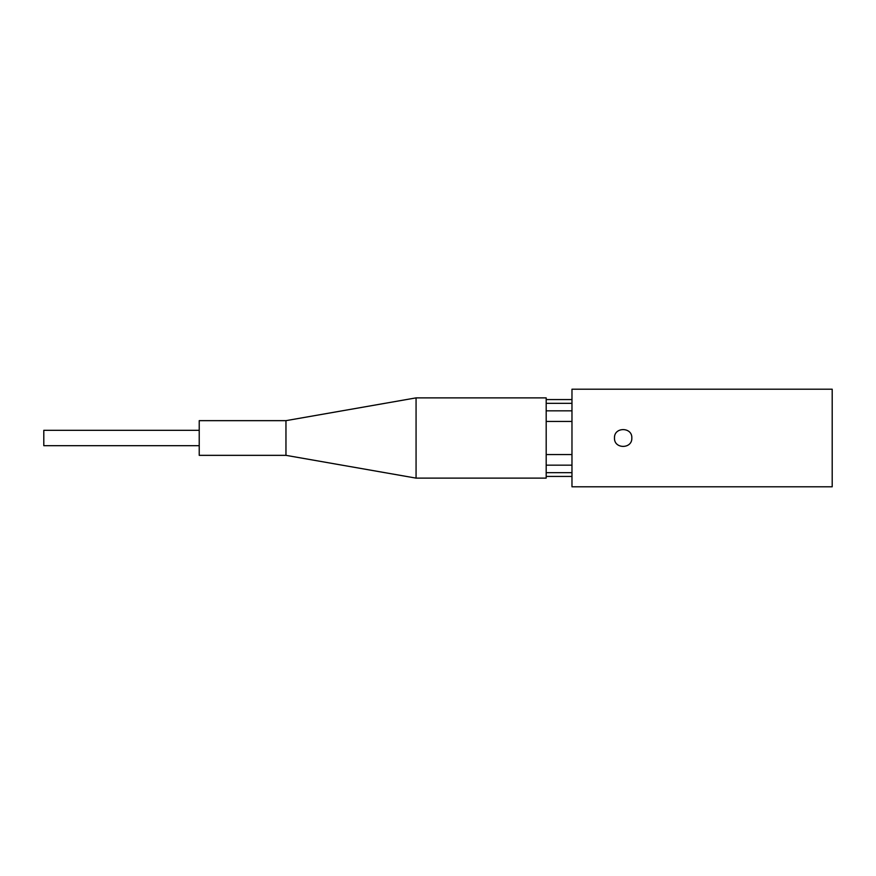 <?xml version="1.0" encoding="UTF-8"?>
<svg xmlns="http://www.w3.org/2000/svg" width="876" height="876" viewBox="0 0 876 876"><rect width="100%" height="100%" fill="white"/><g stroke="black" fill="none" stroke-linecap="round" stroke-linejoin="round"><path stroke-width="1.31" d="M571.973 389.207L571.973 486.793L832.2 486.793L832.2 389.207L571.973 389.207M631.826 438C632.362 426.831 613.956 426.798 614.481 438C613.956 449.202 632.341 449.169 631.826 438M571.973 421.444L546.186 421.444M571.973 454.556L546.186 454.556M571.973 472.668L546.186 472.668M571.973 403.332L546.186 403.332M571.973 465.167L546.186 465.167M571.973 410.833L546.186 410.833M285.959 455.345L285.959 420.655L199.224 420.655L199.224 455.345L285.959 455.345L416.067 478.121L546.186 478.121L546.186 397.879L416.067 397.879L416.067 478.121M199.224 430.313L43.8 430.313L43.8 445.687L199.224 445.687M546.186 476.424L571.973 476.424M546.186 399.576L571.973 399.576M285.959 420.655L416.067 397.879"/></g></svg>
